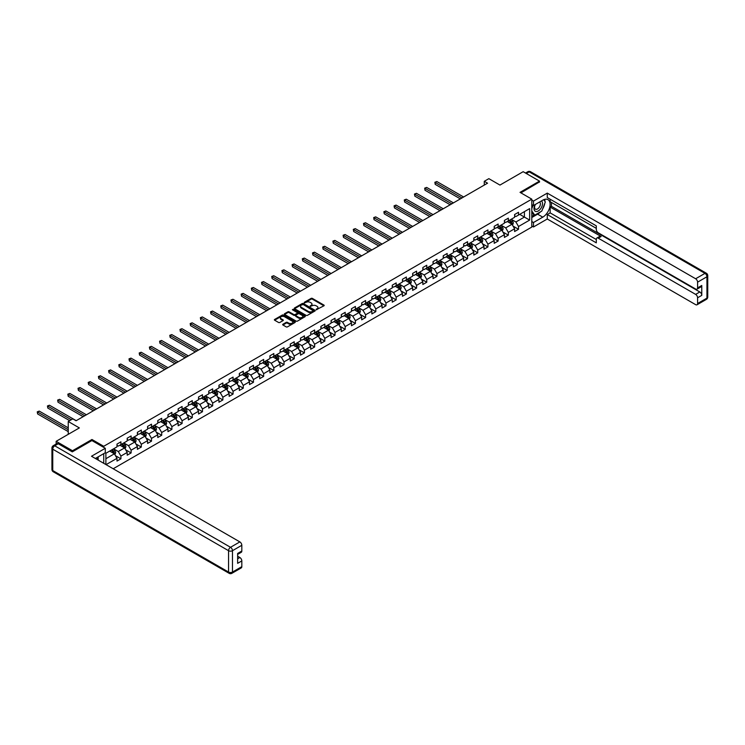 <?xml version="1.0" encoding="UTF-8"?>
<svg xmlns="http://www.w3.org/2000/svg" width="745" height="745" viewBox="0 0 745 745"><rect width="100%" height="100%" fill="white"/><g stroke="black" fill="none" stroke-linecap="round" stroke-linejoin="round"><path stroke-width="1.12" d="M316.206 309.752L323.926 305.813A0.903 0.522 0 0 0 323.926 305.078L312.379 298.41A0.903 0.522 0 0 0 311.093 298.41L304.277 302.34L304.277 302.861L306.055 302.349A2.905 1.676 0 0 1 310.162 302.349L311.121 302.908A2.905 1.676 0 0 1 311.978 304.09A2.905 1.676 0 0 1 311.121 305.282L310.246 306.307L312.025 305.795A2.905 1.676 0 0 1 316.131 305.795L317.091 306.353A2.905 1.676 0 0 1 317.938 307.536A2.905 1.676 0 0 1 317.091 308.728L316.206 309.231M282.932 324.261A0.903 0.522 0 0 0 282.932 324.997L286.173 326.869A0.903 0.522 0 0 0 287.458 326.869L295.02 322.501A0.903 0.522 0 0 0 295.02 321.756L283.482 315.098A0.903 0.522 0 0 0 282.197 315.098L274.626 319.465A0.903 0.522 0 0 0 274.626 320.201L278.537 322.464A0.903 0.522 0 0 0 279.822 322.464L283.063 320.592A0.903 0.522 0 0 0 283.063 319.856L281.116 318.73A2.431 1.397 0 0 1 280.409 317.743A2.431 1.397 0 0 1 281.908 316.448A2.431 1.397 0 0 1 284.553 316.755L292.152 321.142A2.431 1.397 0 0 1 292.869 322.129A2.431 1.397 0 0 1 291.37 323.423A2.431 1.397 0 0 1 288.725 323.125L287.458 322.389A0.903 0.522 0 0 0 286.173 322.389L282.932 324.261L282.932 324.997M539.501 182.134L539.501 181.119L523.167 171.685L499.96 185.077L488.85 178.66L484.278 181.305L487.547 183.186L76.083 420.748L72.814 418.858L68.242 421.502L68.242 434.326M91.961 440.593L91.961 439.494L72.489 450.744L56.154 441.31L79.352 427.919L68.242 421.502M91.961 439.494L103.732 446.292L531.79 199.148L531.79 227.076L113.175 468.763M539.501 181.119L520.029 192.359L531.79 199.148M306.121 315.349A0.903 0.522 0 0 0 307.406 315.349L314.977 310.982A0.903 0.522 0 0 0 314.977 310.246L303.429 303.578A0.903 0.522 0 0 0 302.144 303.578L294.573 307.946A0.903 0.522 0 0 0 294.573 308.691L306.121 315.349M292.617 309.892L304.984 316.746L297.432 321.114A0.903 0.522 0 0 1 296.147 321.114L284.599 314.446L287.84 312.593L287.84 311.838L284.599 313.701A0.903 0.522 0 0 0 284.599 314.446L284.599 313.701M287.84 312.593A0.903 0.522 0 0 1 289.125 312.593L289.125 311.838A0.903 0.522 0 0 0 287.84 311.838M289.125 311.838L293.809 314.539A0.903 0.522 0 0 0 295.085 314.539L297.236 313.3A0.903 0.522 0 0 0 297.236 312.555L292.366 309.743L293.26 309.222L305.003 316.001A0.903 0.522 0 0 1 305.003 316.746L305.003 316.001M56.154 444.029L56.154 441.31M72.489 450.744L72.489 451.759M103.732 463.306L103.732 453.649M103.732 447.382L103.732 446.292M115.456 455.67L120.913 458.818L120.913 456.061L127.19 452.438L127.19 455.195L131.111 452.932L131.111 450.176L137.387 446.553L137.387 449.31L141.308 447.047L141.308 444.29L147.575 440.668L147.575 443.424L151.505 441.161L151.505 438.405L157.772 434.782L157.772 437.538L161.693 435.276L161.693 432.519L167.97 428.897L167.97 431.653L171.89 429.39L171.89 426.634L178.167 423.011L178.167 425.767L182.087 423.505L182.087 420.748L188.364 417.126L188.364 419.882L192.285 417.619L192.285 414.863L198.552 411.24L198.552 413.997L202.472 411.724L202.472 408.977L208.749 405.354L208.749 408.111L212.67 405.839L212.67 403.092L218.946 399.469L218.946 402.216L222.867 399.953L222.867 397.206L229.143 393.584L229.143 396.331L233.064 394.068L233.064 391.321L239.331 387.698L239.331 390.445L243.261 388.182L243.261 385.426L249.528 381.803L249.528 384.56L253.449 382.297L253.449 379.54L259.726 375.918L259.726 378.674L263.646 376.411L263.646 373.655L269.923 370.032L269.923 372.789L273.843 370.526L273.843 367.769L280.12 364.147L280.12 366.903L284.041 364.64L284.041 361.884L290.308 358.261L290.308 361.018L294.228 358.755L294.228 355.998L300.505 352.376L300.505 355.132L304.426 352.869L304.426 350.113L310.702 346.49L310.702 349.247L314.623 346.984L314.623 344.227L320.899 340.605L320.899 343.361L324.82 341.098L324.82 338.342L331.087 334.719L331.087 337.476L335.008 335.213L335.008 332.456L341.285 328.834L341.285 331.59L345.205 329.327L345.205 326.571L351.482 322.948L351.482 325.705L355.402 323.442L355.402 320.685L361.679 317.063L361.679 319.819L365.599 317.547L365.599 314.8L371.876 311.177L371.876 313.924L375.797 311.661L375.797 308.914L382.064 305.292L382.064 308.039L385.985 305.776L385.985 303.029L392.261 299.406L392.261 302.153L396.182 299.89L396.182 297.134L402.458 293.521L402.458 296.268L406.379 294.005L406.379 291.248L412.656 287.626L412.656 290.382L416.576 288.119L416.576 285.363L422.843 281.74L422.843 284.497L426.764 282.234L426.764 279.477L433.041 275.855L433.041 278.611L436.961 276.348L436.961 273.592L443.238 269.969L443.238 272.726L447.158 270.463L447.158 267.706L453.435 264.084L453.435 266.84L457.356 264.577L457.356 261.821L463.632 258.198L463.632 260.955L467.553 258.692L467.553 255.935L473.82 252.313L473.82 255.069L477.741 252.806L477.741 250.05L484.017 246.427L484.017 249.184L487.938 246.921L487.938 244.164L494.214 240.542L494.214 243.298L498.135 241.035L498.135 238.279L504.412 234.656L504.412 237.413L508.332 235.15L508.332 232.393L514.599 228.771L514.599 231.527L518.52 229.264L518.52 226.508L529.639 220.092L529.639 208.619L524.405 211.636L524.405 217.074L529.639 220.092M120.913 458.818L116.993 461.081L116.993 458.324L106.051 464.647M105.883 464.554L105.883 453.267L116.993 446.86L116.993 444.104L120.913 441.841L120.913 444.588L127.19 440.975L127.19 438.218L131.111 435.955L131.111 438.703L137.387 435.08L137.387 432.333L141.308 430.07L141.308 432.817L147.575 429.195L147.575 426.447L151.505 424.184L151.505 426.932L157.772 423.309L157.772 420.562L161.693 418.29L161.693 421.046L167.97 417.424L167.97 414.667L171.89 412.404L171.89 415.161L178.167 411.538L178.167 408.781L182.087 406.519L182.087 409.275L188.364 405.653L188.364 402.896L192.285 400.633L192.285 403.39L198.552 399.767L198.552 397.01L202.472 394.748L202.472 397.504L208.749 393.882L208.749 391.125L212.67 388.862L212.67 391.619L218.946 387.996L218.946 385.24L222.867 382.977L222.867 385.733L229.143 382.111L229.143 379.354L233.064 377.091L233.064 379.848L239.331 376.225L239.331 373.469L243.261 371.206L243.261 373.962L249.528 370.339L249.528 367.583L253.449 365.32L253.449 368.077L259.726 364.454L259.726 361.697L263.646 359.435L263.646 362.191L269.923 358.569L269.923 355.812L273.843 353.549L273.843 356.306L280.12 352.683L280.12 349.926L284.041 347.664L284.041 350.411L290.308 346.788L290.308 344.041L294.228 341.778L294.228 344.525L300.505 340.903L300.505 338.156L304.426 335.893L304.426 338.64L310.702 335.017L310.702 332.27L314.623 329.998L314.623 332.754L320.899 329.132L320.899 326.385L324.82 324.112L324.82 326.869L331.087 323.246L331.087 320.49L335.008 318.227L335.008 320.983L341.285 317.361L341.285 314.604L345.205 312.341L345.205 315.098L351.482 311.475L351.482 308.719L355.402 306.456L355.402 309.212L361.679 305.59L361.679 302.833L365.599 300.57L365.599 303.327L371.876 299.704L371.876 296.948L375.797 294.685L375.797 297.441L382.064 293.819L382.064 291.062L385.985 288.799L385.985 291.556L392.261 287.933L392.261 285.177L396.182 282.914L396.182 285.67L402.458 282.048L402.458 279.291L406.379 277.028L406.379 279.785L412.656 276.162L412.656 273.406L416.576 271.143L416.576 273.899L422.843 270.277L422.843 267.52L426.764 265.257L426.764 268.014L433.041 264.391L433.041 261.635L436.961 259.372L436.961 262.128L443.238 258.506L443.238 255.749L447.158 253.486L447.158 256.233L453.435 252.611L453.435 249.864L457.356 247.601L457.356 250.348L463.632 246.725L463.632 243.978L467.553 241.715L467.553 244.462L473.82 240.84L473.82 238.093L477.741 235.82L477.741 238.577L484.017 234.954L484.017 232.207L487.938 229.935L487.938 232.691L494.214 229.069L494.214 226.312L498.135 224.049L498.135 226.806L504.412 223.183L504.412 220.427L508.332 218.164L508.332 220.92L514.599 217.298L514.599 214.541L518.52 212.278L518.52 215.035L529.639 208.619M119.871 445.193L124.573 447.913L118.297 451.535L113.594 448.816M116.993 445.352L118.297 446.106L120.913 444.588M118.297 451.535L120.913 456.061M124.573 447.913L127.19 452.438M130.068 439.308L134.77 442.027L128.494 445.65L123.791 442.93M127.19 439.457L128.494 440.211L131.111 438.703M128.494 445.65L131.111 450.176M134.77 442.027L137.387 446.553M140.256 433.422L144.968 436.142L138.691 439.764L133.988 437.045M137.387 433.571L138.691 434.326L141.308 432.817M138.691 439.764L141.308 444.29M144.968 436.142L147.575 440.668M150.453 427.537L155.165 430.256L148.888 433.879L144.185 431.159M147.575 427.686L148.888 428.44L151.505 426.932M148.888 433.879L151.505 438.405M155.165 430.256L157.772 434.782M160.65 421.651L165.353 424.371L159.085 427.993L154.373 425.274M157.772 421.8L159.085 422.555L161.693 421.046M159.085 427.993L161.693 432.519M165.353 424.371L167.97 428.897M170.847 415.766L175.55 418.485L169.273 422.108L164.571 419.388M167.97 415.915L169.273 416.669L171.89 415.161M169.273 422.108L171.89 426.634M175.55 418.485L178.167 423.011M181.044 409.88L185.747 412.6L179.471 416.222L174.768 413.503M178.167 410.029L179.471 410.784L182.087 409.275M179.471 416.222L182.087 420.748M185.747 412.6L188.364 417.126M191.232 403.995L195.944 406.714L189.668 410.337L184.965 407.617M188.364 404.144L189.668 404.898L192.285 403.39M189.668 410.337L192.285 414.863M195.944 406.714L198.552 411.24M201.429 398.109L206.132 400.829L199.865 404.442L195.153 401.732M198.552 398.258L199.865 399.013L202.472 397.504M199.865 404.442L202.472 408.977M206.132 400.829L208.749 405.354M211.627 392.224L216.329 394.934L210.053 398.556L205.35 395.846M208.749 392.373L210.053 393.127L212.67 391.619M210.053 398.556L212.67 403.092M216.329 394.934L218.946 399.469M221.824 386.338L226.527 389.048L220.25 392.671L215.547 389.961M218.946 386.487L220.25 387.242L222.867 385.733M220.25 392.671L222.867 397.206M226.527 389.048L229.143 393.584M232.012 380.453L236.724 383.163L230.447 386.785L225.744 384.075M229.143 380.602L230.447 381.356L233.064 379.848M230.447 386.785L233.064 391.321M236.724 383.163L239.331 387.698M242.209 374.567L246.921 377.277L240.644 380.9L235.942 378.19M239.331 374.716L240.644 375.471L243.261 373.962M240.644 380.9L243.261 385.426M246.921 377.277L249.528 381.803M252.406 368.673L257.109 371.392L250.842 375.014L246.129 372.295M249.528 368.831L250.842 369.585L253.449 368.077M250.842 375.014L253.449 379.54M257.109 371.392L259.726 375.918M262.603 362.787L267.306 365.506L261.029 369.129L256.327 366.41M259.726 362.945L261.029 363.7L263.646 362.191M261.029 369.129L263.646 373.655M267.306 365.506L269.923 370.032M272.8 356.902L277.503 359.621L271.227 363.243L266.524 360.524M269.923 357.06L271.227 357.814L273.843 356.306M271.227 363.243L273.843 367.769M277.503 359.621L280.12 364.147M282.988 351.016L287.7 353.735L281.424 357.358L276.721 354.639M280.12 351.165L281.424 351.929L284.041 350.411M281.424 357.358L284.041 361.884M287.7 353.735L290.308 358.261M293.185 345.131L297.888 347.85L291.621 351.472L286.909 348.753M290.308 345.28L291.621 346.034L294.228 344.525M291.621 351.472L294.228 355.998M297.888 347.85L300.505 352.376M303.383 339.245L308.085 341.964L301.809 345.587L297.106 342.868M300.505 339.394L301.809 340.148L304.426 338.64M301.809 345.587L304.426 350.113M308.085 341.964L310.702 346.49M313.58 333.36L318.283 336.079L312.006 339.701L307.303 336.982M310.702 333.509L312.006 334.263L314.623 332.754M312.006 339.701L314.623 344.227M318.283 336.079L320.899 340.605M323.768 327.474L328.48 330.193L322.203 333.816L317.5 331.097M320.899 327.623L322.203 328.377L324.82 326.869M322.203 333.816L324.82 338.342M328.48 330.193L331.087 334.719M333.965 321.589L338.668 324.308L332.4 327.93L327.688 325.211M331.087 321.738L332.4 322.492L335.008 320.983M332.4 327.93L335.008 332.456M338.668 324.308L341.285 328.834M344.162 315.703L348.865 318.422L342.598 322.045L337.885 319.326M341.285 315.852L342.598 316.606L345.205 315.098M342.598 322.045L345.205 326.571M348.865 318.422L351.482 322.948M354.359 309.818L359.062 312.537L352.785 316.159L348.083 313.44M351.482 309.967L352.785 310.721L355.402 309.212M352.785 316.159L355.402 320.685M359.062 312.537L361.679 317.063M364.556 303.932L369.259 306.651L362.983 310.265L358.28 307.555M361.679 304.081L362.983 304.835L365.599 303.327M362.983 310.265L365.599 314.8M369.259 306.651L371.876 311.177M374.744 298.047L379.456 300.756L373.18 304.379L368.477 301.669M371.876 298.196L373.18 298.95L375.797 297.441M373.18 304.379L375.797 308.914M379.456 300.756L382.064 305.292M384.942 292.161L389.644 294.871L383.377 298.494L378.665 295.784M382.064 292.31L383.377 293.064L385.985 291.556M383.377 298.494L385.985 303.029M389.644 294.871L392.261 299.406M395.139 286.276L399.841 288.986L393.565 292.608L388.862 289.898M392.261 286.425L393.565 287.179L396.182 285.67M393.565 292.608L396.182 297.134M399.841 288.986L402.458 293.521M405.336 280.39L410.039 283.1L403.762 286.723L399.059 284.003M402.458 280.539L403.762 281.293L406.379 279.785M403.762 286.723L406.379 291.248M410.039 283.1L412.656 287.626M415.524 274.495L420.236 277.214L413.959 280.837L409.256 278.118M412.656 274.654L413.959 275.408L416.576 273.899M413.959 280.837L416.576 285.363M420.236 277.214L422.843 281.74M425.721 268.61L430.424 271.329L424.156 274.952L419.444 272.232M422.843 268.768L424.156 269.522L426.764 268.014M424.156 274.952L426.764 279.477M430.424 271.329L433.041 275.855M435.918 262.724L440.621 265.444L434.354 269.066L429.642 266.347M433.041 262.883L434.354 263.637L436.961 262.128M434.354 269.066L436.961 273.592M440.621 265.444L443.238 269.969M446.115 256.839L450.818 259.558L444.542 263.181L439.839 260.461M443.238 256.988L444.542 257.751L447.158 256.233M444.542 263.181L447.158 267.706M450.818 259.558L453.435 264.084M456.312 250.953L461.015 253.672L454.739 257.295L450.036 254.576M453.435 251.102L454.739 251.857L457.356 250.348M454.739 257.295L457.356 261.821M461.015 253.672L463.632 258.198M466.5 245.068L471.213 247.787L464.936 251.41L460.233 248.69M463.632 245.217L464.936 245.971L467.553 244.462M464.936 251.41L467.553 255.935M471.213 247.787L473.82 252.313M476.698 239.182L481.4 241.901L475.133 245.524L470.421 242.805M473.82 239.331L475.133 240.086L477.741 238.577M475.133 245.524L477.741 250.05M481.4 241.901L484.017 246.427M486.895 233.297L491.598 236.016L485.321 239.639L480.618 236.919M484.017 233.446L485.321 234.2L487.938 232.691M485.321 239.639L487.938 244.164M491.598 236.016L494.214 240.542M497.092 227.411L501.795 230.131L495.518 233.753L490.815 231.034M494.214 227.56L495.518 228.315L498.135 226.806M495.518 233.753L498.135 238.279M501.795 230.131L504.412 234.656M507.28 221.526L511.992 224.245L505.715 227.868L501.012 225.148M504.412 221.675L505.715 222.429L508.332 220.92M505.715 227.868L508.332 232.393M511.992 224.245L514.599 228.771M519.703 214.355L524.405 217.074L515.913 221.982L511.2 219.263M514.599 215.789L515.913 216.544L518.52 215.035M515.913 221.982L518.52 226.508M484.278 181.305L484.278 185.077M105.883 458.706L114.376 453.798L109.673 451.079M114.376 453.798L116.993 458.324M513.063 226.108L518.52 229.264M502.875 231.993L508.332 235.15M492.678 237.879L498.135 241.035M482.481 243.764L487.938 246.921M472.283 249.649L477.741 252.806M462.096 255.544L467.553 258.692M451.898 261.43L457.356 264.577M441.701 267.315L447.158 270.463M431.504 273.201L436.961 276.348M421.316 279.086L426.764 282.234M411.119 284.972L416.576 288.119M400.922 290.857L406.379 294.005M390.725 296.743L396.182 299.89M380.527 302.628L385.985 305.776M370.339 308.514L375.797 311.661M360.142 314.399L365.599 317.547M349.945 320.285L355.402 323.442M339.748 326.17L345.205 329.327M329.56 332.056L335.008 335.213M319.363 337.941L324.82 341.098M309.166 343.827L314.623 346.984M298.969 349.722L304.426 352.869M288.771 355.607L294.228 358.755M278.583 361.493L284.041 364.64M268.386 367.378L273.843 370.526M258.189 373.264L263.646 376.411M247.992 379.149L253.449 382.297M237.804 385.035L243.261 388.182M227.607 390.92L233.064 394.068M217.41 396.806L222.867 399.953M207.212 402.691L212.67 405.839M197.015 408.577L202.472 411.724M186.827 414.462L192.285 417.619M176.63 420.348L182.087 423.505M166.433 426.233L171.89 429.39M156.236 432.119L161.693 435.276M146.048 438.004L151.505 441.161M135.851 443.899L141.308 447.047M125.654 449.784L131.111 452.932M316.467 309.846L317.091 309.482A2.905 1.676 0 0 0 317.938 308.29L317.938 307.536M311.978 304.09L311.978 304.845A2.905 1.676 0 0 1 311.121 306.037L310.497 306.4M323.907 305.822L312.379 299.164A0.903 0.522 0 0 0 311.093 299.164L304.528 302.954M314.958 310.991L303.429 304.333A0.903 0.522 0 0 0 302.144 304.333L294.592 308.691M313.375 310.87L303.234 304.5L301.408 305.04A2.905 1.676 0 0 0 300.561 306.223A2.905 1.676 0 0 0 301.408 307.406L308.337 311.41A2.905 1.676 0 0 0 312.444 311.41L313.375 310.87L313.375 311.624L313.375 311.112M300.561 306.223L300.561 306.977A2.905 1.676 0 0 0 301.408 308.16L301.408 307.406M313.375 311.624L312.444 312.164A2.905 1.676 0 0 1 308.337 312.164L301.408 308.16M289.125 312.593L293.809 315.293A0.903 0.522 0 0 0 295.085 315.293L297.236 314.055A0.903 0.522 0 0 0 297.506 313.682L297.506 312.928M298.661 317.342A2.431 1.397 0 0 0 301.306 317.649A2.431 1.397 0 0 0 302.805 316.355A2.431 1.397 0 0 0 302.097 315.358L299.416 313.813A0.903 0.522 0 0 0 298.14 313.813L295.988 315.06A0.903 0.522 0 0 0 295.988 315.796L298.661 317.342L298.661 318.096A2.431 1.397 0 0 0 301.306 318.404A2.431 1.397 0 0 0 302.805 317.109L302.805 316.355M295.718 315.424L295.718 316.178A0.903 0.522 0 0 0 295.988 316.55L295.988 315.796M298.661 318.096L295.988 316.55M292.869 322.129L292.869 322.883A2.431 1.397 0 0 1 291.37 324.177A2.431 1.397 0 0 1 288.725 323.879L287.458 323.144A0.903 0.522 0 0 0 286.173 323.144L282.942 325.006M280.409 317.743L280.409 318.497A2.431 1.397 0 0 0 281.116 319.484L281.116 318.73M283.063 319.856L283.063 320.592L281.116 319.484M295.02 321.756L295.02 322.501L283.482 315.852A0.903 0.522 0 0 0 282.197 315.852L274.635 320.21L274.626 319.465M512.504 225.139L513.286 223.174A2.449 1.415 -120 0 0 512.504 221.088L511.154 219.291M508.798 222.401L507.885 221.181M463.623 196.997L436.849 181.538L435.22 182.488L435.22 184.369L460.363 198.887M509.124 220.464L510.474 222.261A2.449 1.415 60 0 1 511.172 223.733L511.964 223.286A2.449 1.415 -120 0 0 511.256 221.805L509.915 220.008M509.301 220.362L510.791 222.364A1.248 0.717 60 0 1 511.023 222.736L511.964 223.286M435.22 184.369L434.856 182.274L461.993 197.947M434.856 182.274L436.849 181.538M535.106 204.596A6.007 3.464 120 0 0 536.139 211.533A6.007 3.464 120 0 0 541.559 207.231A6.007 3.464 120 0 0 541.419 200.954M535.441 204.4A4.116 2.375 120 0 0 535.432 209.168A4.116 2.375 120 0 0 536.037 209.354A4.116 2.375 120 0 0 539.799 206.318A4.116 2.375 120 0 0 539.548 202.044A4.116 2.375 120 0 0 539.529 202.035M543.71 199.697L545.321 201.979L541.792 211.077L534.733 215.147L531.79 213.172M534.733 215.147L531.79 210.965M531.79 208.619L533.085 205.294M96.924 457.579L98.433 460.252M531.79 204.549L533.495 205.527L533.495 201.076L547.277 193.113L695.634 278.76L704.975 273.368L529.173 171.871L526.333 173.511M533.495 205.527L542.77 200.172A10.402 6.007 120 0 1 547.966 199.651A10.402 6.007 120 0 1 549.559 207.985A10.402 6.007 120 0 1 542.77 217.149L533.495 222.504L533.495 226.955L547.277 218.993L547.277 214.541L596.298 242.842L596.298 239.294A2.775 1.602 -120 0 1 596.866 238.028A2.775 1.602 -120 0 1 598.254 238.167L695.634 294.387L699.816 291.965A2.775 1.602 60 0 1 701.771 295.365L701.771 285.484A2.775 1.602 60 0 1 701.203 286.751L697.022 289.162A2.775 1.602 -120 0 0 697.59 287.896L697.59 282.159A2.775 1.602 -120 0 0 695.634 278.76M551.458 202.472L551.458 206.318L550.155 207.073L550.155 212.884L547.277 214.541M550.155 199.222L550.155 201.718L596.298 228.352M697.022 289.162A2.775 1.602 -120 0 1 695.634 289.023L598.254 232.803A2.775 1.602 -120 0 1 596.298 229.413L596.298 225.865L547.277 197.565L547.277 193.113M531.79 200.098L533.495 201.076M531.79 225.977L533.495 226.955M531.79 221.526L533.495 222.504M547.277 218.993L695.634 304.649A2.775 1.602 -120 0 0 697.022 304.789A2.775 1.602 -120 0 0 697.59 303.513L697.59 297.776A2.775 1.602 -120 0 0 695.634 294.387M539.501 181.91L520.913 192.871M550.155 207.073L601.131 236.5L598.254 238.167M551.458 206.318L699.816 291.965M550.155 212.884L596.298 239.527M596.866 238.028L599.744 236.37A2.775 1.602 60 0 1 601.131 236.5M531.79 217.521L537.611 214.169A10.402 6.007 120 0 0 540.488 211.822M542.556 209.103A10.402 6.007 120 0 0 544.791 203.338M544.958 201.476A10.402 6.007 120 0 0 544.697 199.353M531.79 216.32L534.277 214.886M531.79 214.057L532.312 213.75M58.24 443.759L54.711 445.799A2.775 1.602 -120 0 0 53.323 445.659L56.853 443.629A2.775 1.602 60 0 1 58.24 443.759L72.293 451.87L91.896 440.556L105.296 448.294L105.296 452.746L96.012 458.101A10.402 6.007 120 0 0 95.388 458.492M105.296 448.294L91.505 456.247L239.862 541.904A2.775 1.602 60 0 1 241.818 545.293L241.818 551.03A2.775 1.602 60 0 1 241.24 552.306L237.636 554.382M98.172 459.358L98.172 456.853M237.636 558.806L239.862 557.521A2.775 1.602 60 0 1 241.818 560.92L241.818 566.656A2.775 1.602 60 0 1 241.24 567.923L231.9 573.315A2.775 1.602 -120 0 0 232.477 572.048L241.818 566.656M241.818 551.03L237.636 553.451L237.636 563.332L241.818 560.92M239.862 557.521L237.636 556.236M502.307 231.025L503.089 229.06A2.449 1.415 -120 0 0 502.307 226.974L500.957 225.176M498.61 228.287L497.688 227.067M453.435 202.882L426.662 187.423L425.022 188.373L425.022 190.254L450.166 204.773M498.936 226.35L500.277 228.147A2.449 1.415 60 0 1 500.985 229.618L501.767 229.171A2.449 1.415 -120 0 0 501.068 227.691L499.718 225.893M499.103 226.247L500.603 228.249A1.248 0.717 60 0 1 500.826 228.622L501.767 229.171M425.022 190.254L424.669 188.159L451.796 203.832M424.669 188.159L426.662 187.423M492.119 236.91L492.892 234.945A2.449 1.415 -120 0 0 492.11 232.868L490.759 231.062M488.413 234.172L487.491 232.952M443.238 208.768L416.464 193.309L414.825 194.259L414.825 196.14L439.969 210.658M488.739 232.235L490.089 234.032A2.449 1.415 60 0 1 490.787 235.504L491.57 235.057A2.449 1.415 -120 0 0 490.871 233.585L489.521 231.779M488.906 232.133L490.406 234.135A1.248 0.717 60 0 1 490.629 234.507L491.57 235.057M414.825 196.14L414.471 194.045L441.608 209.718M414.471 194.045L416.464 193.309M481.922 242.796L482.695 240.84A2.449 1.415 -120 0 0 481.913 238.754L480.572 236.947M478.216 240.058L477.303 238.838M433.041 214.653L406.267 199.204L404.637 200.144L404.637 202.025L429.772 216.544M478.541 238.121L479.892 239.918A2.449 1.415 60 0 1 480.59 241.389L481.372 240.942A2.449 1.415 -120 0 0 480.674 239.471L479.324 237.664M478.709 238.018L480.208 240.02A1.248 0.717 60 0 1 480.432 240.393L481.372 240.942M404.637 202.025L404.274 199.939L431.411 215.603M404.274 199.939L406.267 199.204M471.725 248.681L472.507 246.725A2.449 1.415 -120 0 0 471.725 244.639L470.374 242.833M468.018 245.943L467.106 244.723M422.843 220.548L396.07 205.089L394.44 206.03L394.44 207.911L419.575 222.429M468.344 244.006L469.695 245.803A2.449 1.415 60 0 1 470.393 247.275L471.185 246.828A2.449 1.415 -120 0 0 470.477 245.356L469.127 243.55M468.521 243.904L470.011 245.906A1.248 0.717 60 0 1 470.244 246.288L471.185 246.828M394.44 207.911L394.077 205.825L421.214 221.489M394.077 205.825L396.07 205.089M461.528 254.567L462.31 252.611A2.449 1.415 -120 0 0 461.528 250.525L460.177 248.718M457.821 251.829L456.909 250.609M412.656 226.433L385.873 210.975L384.243 211.915L384.243 213.806L409.387 228.315M458.147 249.892L459.497 251.689A2.449 1.415 60 0 1 460.205 253.17L460.987 252.713A2.449 1.415 -120 0 0 460.28 251.242L458.939 249.435M458.324 249.789L459.814 251.791A1.248 0.717 60 0 1 460.047 252.173L460.987 252.713M384.243 213.806L383.88 211.71L411.017 227.374M383.88 211.71L385.873 210.975M451.33 260.452L452.113 258.496A2.449 1.415 -120 0 0 451.33 256.41L449.98 254.604M447.633 257.714L446.711 256.494M402.458 232.319L375.685 216.86L374.046 217.801L374.046 219.691L399.19 234.2M447.959 255.777L449.3 257.574A2.449 1.415 60 0 1 450.008 259.055L450.79 258.599A2.449 1.415 -120 0 0 450.092 257.127L448.741 255.321M448.127 255.675L449.626 257.677A1.248 0.717 60 0 1 449.85 258.059L450.79 258.599M374.046 219.691L373.692 217.596L400.819 233.26M373.692 217.596L375.685 216.86M441.142 266.338L441.915 264.382A2.449 1.415 -120 0 0 441.133 262.296L439.783 260.489M437.436 263.6L436.523 262.38M392.261 238.204L365.488 222.746L363.849 223.686L363.849 225.577L388.992 240.086M437.762 261.663L439.112 263.46A2.449 1.415 60 0 1 439.811 264.941L440.593 264.484A2.449 1.415 -120 0 0 439.895 263.013L438.544 261.206M437.93 261.57L439.429 263.562A1.248 0.717 60 0 1 439.652 263.944L440.593 264.484M363.849 225.577L363.495 223.481L390.631 239.145M363.495 223.481L365.488 222.746M430.945 272.223L431.718 270.267A2.449 1.415 -120 0 0 430.936 268.181L429.595 266.384M427.239 269.485L426.326 268.265M382.064 244.09L355.291 228.631L353.661 229.572L353.661 231.462L378.795 245.971M427.565 267.548L428.915 269.355A2.449 1.415 60 0 1 429.614 270.826L430.396 270.37A2.449 1.415 -120 0 0 429.697 268.898L428.347 267.101M427.732 267.455L429.232 269.448A1.248 0.717 60 0 1 429.455 269.83L430.396 270.37M353.661 231.462L353.298 229.367L380.434 245.031M353.298 229.367L355.291 228.631M420.748 278.108L421.53 276.153A2.449 1.415 -120 0 0 420.748 274.067L419.398 272.27M417.042 275.38L416.129 274.151M371.876 249.975L345.093 234.517L343.464 235.457L343.464 237.348L368.607 251.857M417.368 273.434L418.718 275.24A2.449 1.415 60 0 1 419.416 276.712L420.208 276.255A2.449 1.415 -120 0 0 419.5 274.784L418.159 272.987M417.545 273.34L419.035 275.333A1.248 0.717 60 0 1 419.267 275.715L420.208 276.255M343.464 237.348L343.1 235.252L370.237 250.916M343.1 235.252L345.093 234.517M410.551 283.994L411.333 282.038A2.449 1.415 -120 0 0 410.551 279.952L409.201 278.155M406.854 281.265L405.932 280.036M361.679 255.861L334.905 240.402L333.266 241.343L333.266 243.233L358.41 257.751M407.18 279.319L408.521 281.126A2.449 1.415 60 0 1 409.228 282.597L410.011 282.141A2.449 1.415 -120 0 0 409.312 280.669L407.962 278.872M407.347 279.226L408.847 281.219A1.248 0.717 60 0 1 409.07 281.601L410.011 282.141M333.266 243.233L332.913 241.138L360.04 256.801M332.913 241.138L334.905 240.402M400.363 289.88L401.136 287.924A2.449 1.415 -120 0 0 400.354 285.838L399.003 284.041M396.657 287.151L395.735 285.922M351.482 261.746L324.708 246.288L323.069 247.228L323.069 249.119L348.213 263.637M396.983 285.205L398.333 287.011A2.449 1.415 60 0 1 399.031 288.483L399.814 288.026A2.449 1.415 -120 0 0 399.115 286.555L397.765 284.758M397.15 285.112L398.649 287.104A1.248 0.717 60 0 1 398.873 287.486L399.814 288.026M323.069 249.119L322.715 247.023L349.852 262.687M322.715 247.023L324.708 246.288M390.166 295.765L390.939 293.809A2.449 1.415 -120 0 0 390.156 291.723L388.815 289.926M386.459 293.036L385.547 291.807M341.285 267.632L314.511 252.173L312.881 253.114L312.881 255.004L338.016 269.522M386.785 291.09L388.136 292.897A2.449 1.415 60 0 1 388.834 294.368L389.616 293.912A2.449 1.415 -120 0 0 388.918 292.44L387.568 290.643M386.953 290.997L388.452 292.99A1.248 0.717 60 0 1 388.676 293.372L389.616 293.912M312.881 255.004L312.518 252.909L339.655 268.572M312.518 252.909L314.511 252.173M379.969 301.651L380.751 299.695A2.449 1.415 -120 0 0 379.969 297.609L378.618 295.812M376.262 298.922L375.35 297.693M331.087 273.517L304.314 258.059L302.684 258.999L302.684 260.89L327.828 275.408M376.588 296.976L377.938 298.782A2.449 1.415 60 0 1 378.637 300.254L379.428 299.797A2.449 1.415 -120 0 0 378.721 298.326L377.37 296.529M376.765 296.882L378.255 298.875A1.248 0.717 60 0 1 378.488 299.257L379.428 299.797M302.684 260.89L302.321 258.794L329.458 274.458M302.321 258.794L304.314 258.059M369.771 307.545L370.554 305.58A2.449 1.415 -120 0 0 369.771 303.494L368.421 301.697M366.065 304.807L365.152 303.588M320.899 279.403L294.117 263.944L292.487 264.894L292.487 266.775L317.631 281.293M366.391 302.87L367.741 304.668A2.449 1.415 60 0 1 368.449 306.139L369.231 305.683A2.449 1.415 -120 0 0 368.524 304.211L367.183 302.414M366.568 302.768L368.058 304.761A1.248 0.717 60 0 1 368.291 305.143L369.231 305.683M292.487 266.775L292.124 264.68L319.26 280.344M292.124 264.68L294.117 263.944M359.574 313.431L360.356 311.466A2.449 1.415 -120 0 0 359.574 309.38L358.224 307.583M355.877 310.693L354.955 309.473M310.702 285.288L283.929 269.83L282.29 270.78L282.29 272.661L307.434 287.179M356.203 308.756L357.544 310.553A2.449 1.415 60 0 1 358.252 312.025L359.034 311.578A2.449 1.415 -120 0 0 358.336 310.097L356.985 308.3M356.371 308.654L357.87 310.656A1.248 0.717 60 0 1 358.094 311.028L359.034 311.578M282.29 272.661L281.936 270.565L309.063 286.238M281.936 270.565L283.929 269.83M349.386 319.316L350.159 317.351A2.449 1.415 -120 0 0 349.377 315.265L348.027 313.468M345.68 316.578L344.767 315.358M300.505 291.174L273.732 275.715L272.093 276.665L272.093 278.546L297.236 293.064M346.006 314.641L347.356 316.439A2.449 1.415 60 0 1 348.055 317.91L348.837 317.463A2.449 1.415 -120 0 0 348.138 315.982L346.788 314.185M346.174 314.539L347.673 316.541A1.248 0.717 60 0 1 347.896 316.914L348.837 317.463M272.093 278.546L271.739 276.451L298.875 292.124M271.739 276.451L273.732 275.715M339.189 325.202L339.962 323.237A2.449 1.415 -120 0 0 339.18 321.151L337.839 319.354M335.483 322.464L334.57 321.244M290.308 297.059L263.534 281.601L261.905 282.551L261.905 284.432L287.039 298.95M335.809 320.527L337.159 322.324A2.449 1.415 60 0 1 337.858 323.796L338.64 323.349A2.449 1.415 -120 0 0 337.941 321.868L336.591 320.071M335.976 320.424L337.476 322.427A1.248 0.717 60 0 1 337.699 322.799L338.64 323.349M261.905 284.432L261.542 282.336L288.678 298.009M261.542 282.336L263.534 281.601M328.992 331.087L329.774 329.122A2.449 1.415 -120 0 0 328.992 327.046L327.642 325.239M325.286 328.349L324.373 327.13M280.12 302.945L253.337 287.486L251.708 288.436L251.708 290.317L276.851 304.835M325.612 326.412L326.962 328.21A2.449 1.415 60 0 1 327.66 329.681L328.452 329.234A2.449 1.415 -120 0 0 327.744 327.763L326.403 325.956M325.788 326.31L327.279 328.312A1.248 0.717 60 0 1 327.511 328.685L328.452 329.234M251.708 290.317L251.344 288.222L278.481 303.895M251.344 288.222L253.337 287.486M318.795 336.973L319.577 335.017A2.449 1.415 -120 0 0 318.795 332.931L317.445 331.125M315.098 334.235L314.176 333.015M269.923 308.83L243.149 293.381L241.51 294.322L241.51 296.203L266.654 310.721M315.424 332.298L316.765 334.095A2.449 1.415 60 0 1 317.472 335.567L318.255 335.12A2.449 1.415 -120 0 0 317.556 333.648L316.206 331.842M315.591 332.196L317.091 334.198A1.248 0.717 60 0 1 317.314 334.57L318.255 335.12M241.51 296.203L241.156 294.117L268.284 309.78M241.156 294.117L243.149 293.381M308.607 342.858L309.38 340.903A2.449 1.415 -120 0 0 308.598 338.817L307.247 337.01M304.901 340.12L303.979 338.901M259.726 314.725L232.952 299.267L231.313 300.207L231.313 302.088L256.457 316.606M305.226 338.183L306.577 339.981A2.449 1.415 60 0 1 307.275 341.452L308.058 341.005A2.449 1.415 -120 0 0 307.359 339.534L306.009 337.727M305.394 338.081L306.893 340.083A1.248 0.717 60 0 1 307.117 340.465L308.058 341.005M231.313 302.088L230.959 300.002L258.096 315.666M230.959 300.002L232.952 299.267M298.41 348.744L299.183 346.788A2.449 1.415 -120 0 0 298.4 344.702L297.059 342.896M294.703 346.006L293.791 344.786M249.528 320.611L222.755 305.152L221.125 306.093L221.125 307.983L246.26 322.492M295.029 344.069L296.38 345.866A2.449 1.415 60 0 1 297.078 347.347L297.86 346.891A2.449 1.415 -120 0 0 297.162 345.419L295.812 343.613M295.197 343.966L296.696 345.969A1.248 0.717 60 0 1 296.92 346.351L297.86 346.891M221.125 307.983L220.762 305.888L247.899 321.551M220.762 305.888L222.755 305.152M288.213 354.629L288.995 352.674A2.449 1.415 -120 0 0 288.213 350.588L286.862 348.781M284.506 351.891L283.594 350.672M239.331 326.496L212.558 311.038L210.928 311.978L210.928 313.869L236.072 328.377M284.832 349.954L286.182 351.752A2.449 1.415 60 0 1 286.881 353.232L287.672 352.776A2.449 1.415 -120 0 0 286.965 351.305L285.614 349.498M285.009 349.852L286.499 351.854A1.248 0.717 60 0 1 286.732 352.236L287.672 352.776M210.928 313.869L210.565 311.773L237.702 327.437M210.565 311.773L212.558 311.038M278.015 360.515L278.798 358.559A2.449 1.415 -120 0 0 278.015 356.473L276.665 354.676M274.309 357.777L273.396 356.557M229.143 332.382L202.361 316.923L200.731 317.864L200.731 319.754L225.875 334.263M274.635 355.84L275.985 357.637A2.449 1.415 60 0 1 276.693 359.118L277.475 358.662A2.449 1.415 -120 0 0 276.767 357.19L275.426 355.384M274.812 355.747L276.302 357.74A1.248 0.717 60 0 1 276.535 358.122L277.475 358.662M200.731 319.754L200.368 317.659L227.504 333.322M200.368 317.659L202.361 316.923M267.828 366.4L268.6 364.445A2.449 1.415 -120 0 0 267.818 362.359L266.468 360.561M264.121 363.662L263.199 362.442M218.946 338.267L192.173 322.808L190.534 323.749L190.534 325.639L215.678 340.148M264.447 361.725L265.788 363.532A2.449 1.415 60 0 1 266.496 365.003L267.278 364.547A2.449 1.415 -120 0 0 266.58 363.076L265.229 361.278M264.615 361.632L266.114 363.625A1.248 0.717 60 0 1 266.338 364.007L267.278 364.547M190.534 325.639L190.18 323.544L217.307 339.208M190.18 323.544L192.173 322.808M257.63 372.286L258.403 370.33A2.449 1.415 -120 0 0 257.621 368.244L256.271 366.447M253.924 369.557L253.011 368.328M208.749 344.153L181.976 328.694L180.337 329.635L180.337 331.525L205.48 346.034M254.25 367.611L255.6 369.418A2.449 1.415 60 0 1 256.299 370.889L257.081 370.433A2.449 1.415 -120 0 0 256.382 368.961L255.032 367.164M254.417 367.518L255.917 369.511A1.248 0.717 60 0 1 256.14 369.892L257.081 370.433M180.337 331.525L179.983 329.43L207.119 345.093M179.983 329.43L181.976 328.694M247.433 378.171L248.206 376.216A2.449 1.415 -120 0 0 247.424 374.13L246.083 372.332M243.727 375.443L242.814 374.214M198.552 350.038L171.778 334.579L170.149 335.52L170.149 337.411L195.283 351.929M244.053 373.496L245.403 375.303A2.449 1.415 60 0 1 246.101 376.774L246.884 376.318A2.449 1.415 -120 0 0 246.185 374.847L244.835 373.049M244.22 373.403L245.72 375.396A1.248 0.717 60 0 1 245.943 375.778L246.884 376.318M170.149 337.411L169.785 335.315L196.922 350.979M169.785 335.315L171.778 334.579M237.236 384.057L238.018 382.101A2.449 1.415 -120 0 0 237.236 380.015L235.886 378.218M233.53 381.328L232.617 380.099M188.364 355.924L161.581 340.465L159.951 341.406L159.951 343.296L185.095 357.814M233.856 379.382L235.206 381.189A2.449 1.415 60 0 1 235.904 382.66L236.696 382.204A2.449 1.415 -120 0 0 235.988 380.732L234.647 378.935M234.032 379.289L235.522 381.282A1.248 0.717 60 0 1 235.755 381.663L236.696 382.204M159.951 343.296L159.588 341.201L186.725 356.864M159.588 341.201L161.581 340.465M227.039 389.942L227.821 387.987A2.449 1.415 -120 0 0 227.039 385.901L225.688 384.103M223.342 387.214L222.42 385.985M178.167 361.809L151.393 346.351L149.754 347.291L149.754 349.181L174.898 363.7M223.668 385.267L225.009 387.074A2.449 1.415 60 0 1 225.716 388.545L226.499 388.089A2.449 1.415 -120 0 0 225.8 386.618L224.45 384.82M223.835 385.174L225.335 387.167A1.248 0.717 60 0 1 225.558 387.549L226.499 388.089M149.754 349.181L149.4 347.086L176.528 362.75M149.4 347.086L151.393 346.351M216.851 395.828L217.624 393.872A2.449 1.415 -120 0 0 216.842 391.786L215.491 389.989M213.144 393.099L212.223 391.87M167.97 367.695L141.196 352.236L139.557 353.177L139.557 355.067L164.701 369.585M213.47 391.153L214.821 392.96A2.449 1.415 60 0 1 215.519 394.431L216.301 393.975A2.449 1.415 -120 0 0 215.603 392.503L214.253 390.706M213.638 391.06L215.137 393.053A1.248 0.717 60 0 1 215.361 393.435L216.301 393.975M139.557 355.067L139.203 352.972L166.34 368.635M139.203 352.972L141.196 352.236M206.654 401.723L207.427 399.758A2.449 1.415 -120 0 0 206.644 397.672L205.303 395.874M202.947 398.985L202.035 397.765M157.772 373.58L130.999 358.122L129.369 359.071L129.369 360.953L154.504 375.471M203.273 397.048L204.624 398.845A2.449 1.415 60 0 1 205.322 400.316L206.104 399.86A2.449 1.415 -120 0 0 205.406 398.389L204.055 396.591M203.441 396.945L204.94 398.938A1.248 0.717 60 0 1 205.164 399.32L206.104 399.86M129.369 360.953L129.006 358.857L156.143 374.521M129.006 358.857L130.999 358.122M196.457 407.608L197.239 405.643A2.449 1.415 -120 0 0 196.457 403.557L195.106 401.76M192.75 404.87L191.838 403.65M147.575 379.466L120.802 364.007L119.172 364.957L119.172 366.838L144.316 381.356M193.076 402.933L194.426 404.731A2.449 1.415 60 0 1 195.125 406.202L195.916 405.755A2.449 1.415 -120 0 0 195.209 404.274L193.858 402.477M193.253 402.831L194.743 404.833A1.248 0.717 60 0 1 194.976 405.206L195.916 405.755M119.172 366.838L118.809 364.743L145.946 380.416M118.809 364.743L120.802 364.007M186.259 413.494L187.042 411.529A2.449 1.415 -120 0 0 186.259 409.443L184.909 407.645M182.553 410.756L181.64 409.536M137.387 385.351L110.605 369.892L108.975 370.842L108.975 372.724L134.119 387.242M182.879 408.819L184.229 410.616A2.449 1.415 60 0 1 184.937 412.087L185.719 411.64A2.449 1.415 -120 0 0 185.011 410.16L183.67 408.362M183.056 408.716L184.546 410.719A1.248 0.717 60 0 1 184.779 411.091L185.719 411.64M108.975 372.724L108.612 370.628L135.748 386.301M108.612 370.628L110.605 369.892M176.071 419.379L176.844 417.414A2.449 1.415 -120 0 0 176.062 415.328L174.712 413.531M172.365 416.641L171.443 415.421M127.19 391.237L100.417 375.778L98.778 376.728L98.778 378.609L123.921 393.127M172.691 414.704L174.041 416.502A2.449 1.415 60 0 1 174.74 417.973L175.522 417.526A2.449 1.415 -120 0 0 174.824 416.045L173.473 414.248M172.859 414.602L174.358 416.604A1.248 0.717 60 0 1 174.581 416.976L175.522 417.526M98.778 378.609L98.424 376.514L125.551 392.187M98.424 376.514L100.417 375.778M165.874 425.265L166.647 423.309A2.449 1.415 -120 0 0 165.865 421.223L164.515 419.416M162.168 422.527L161.255 421.307M116.993 397.122L90.219 381.663L88.581 382.613L88.581 384.495L113.724 399.013M162.494 420.59L163.844 422.387A2.449 1.415 60 0 1 164.543 423.858L165.325 423.411A2.449 1.415 -120 0 0 164.626 421.94L163.276 420.133M162.661 420.487L164.161 422.49A1.248 0.717 60 0 1 164.384 422.862L165.325 423.411M88.581 384.495L88.227 382.409L115.363 398.072M88.227 382.409L90.219 381.663M155.677 431.15L156.45 429.195A2.449 1.415 -120 0 0 155.677 427.108L154.327 425.302M151.971 428.412L151.058 427.192M106.796 403.017L80.022 387.558L78.393 388.499L78.393 390.38L103.527 404.898M152.297 426.475L153.647 428.273A2.449 1.415 60 0 1 154.345 429.744L155.128 429.297A2.449 1.415 -120 0 0 154.429 427.826L153.079 426.019M152.464 426.373L153.964 428.375A1.248 0.717 60 0 1 154.187 428.748L155.128 429.297M78.393 390.38L78.029 388.294L105.166 403.958M78.029 388.294L80.022 387.558M145.48 437.036L146.262 435.08A2.449 1.415 -120 0 0 145.48 432.994L144.13 431.187M141.774 434.298L140.861 433.078M96.608 408.903L69.825 393.444L68.195 394.384L68.195 396.265L93.339 410.784M142.099 432.361L143.45 434.158A2.449 1.415 60 0 1 144.148 435.629L144.94 435.182A2.449 1.415 -120 0 0 144.232 433.711L142.891 431.904M142.276 432.258L143.766 434.26A1.248 0.717 60 0 1 143.999 434.642L144.94 435.182M68.195 396.265L67.832 394.179L94.969 409.843M67.832 394.179L69.825 393.444M135.283 442.921L136.065 440.966A2.449 1.415 -120 0 0 135.283 438.88L133.932 437.073M131.586 440.183L130.664 438.963M86.411 414.788L59.637 399.329L57.998 400.27L57.998 402.16L83.142 416.669M131.912 438.246L133.253 440.044A2.449 1.415 60 0 1 133.96 441.524L134.743 441.068A2.449 1.415 -120 0 0 134.044 439.597L132.694 437.79M132.079 438.144L133.578 440.146A1.248 0.717 60 0 1 133.802 440.528L134.743 441.068M57.998 402.16L57.644 400.065L84.772 415.729M57.644 400.065L59.637 399.329M125.095 448.807L125.868 446.851A2.449 1.415 -120 0 0 125.085 444.765L123.735 442.958M121.388 446.069L120.467 444.849M76.214 420.674L49.44 405.215L47.801 406.155L47.801 408.046L69.676 420.674M121.714 444.132L123.065 445.929A2.449 1.415 60 0 1 123.763 447.41L124.545 446.953A2.449 1.415 -120 0 0 123.847 445.482L122.497 443.675M121.882 444.029L123.381 446.031A1.248 0.717 60 0 1 123.605 446.413L124.545 446.953M47.801 408.046L47.447 405.951L71.315 419.724M47.447 405.951L49.44 405.215M114.898 454.692L115.671 452.737A2.449 1.415 -120 0 0 114.888 450.651L113.547 448.853M111.191 451.954L110.279 450.734M68.242 427.844L39.243 411.1L37.613 412.041L37.613 413.931L68.242 431.616M111.517 450.017L112.868 451.815A2.449 1.415 60 0 1 113.566 453.295L114.348 452.839A2.449 1.415 -120 0 0 113.65 451.368L112.299 449.57M111.685 449.924L113.184 451.917A1.248 0.717 60 0 1 113.408 452.299L114.348 452.839M37.613 413.931L37.25 411.836L68.242 429.725M37.25 411.836L39.243 411.1M317.091 309.482L317.091 308.728M310.246 306.307L310.246 305.785M311.121 306.037L311.121 305.282M304.277 302.861L304.277 302.34M311.093 299.164L311.093 298.41M312.379 299.164L312.379 298.41M323.926 305.813L323.926 305.078M294.573 308.691L294.573 307.946M302.144 304.333L302.144 303.578M303.429 304.333L303.429 303.578M314.977 310.982L314.977 310.246M308.337 312.164L308.337 311.41M312.444 312.164L312.444 311.41M293.809 315.293L293.809 314.539M295.085 315.293L295.085 314.539M297.236 314.055L297.236 313.3M293.26 309.976L293.26 309.222M286.173 323.144L286.173 322.389M287.458 323.144L287.458 322.389M288.725 323.879L288.725 323.125M282.197 315.852L282.197 315.098M283.482 315.852L283.482 315.098M511.75 224.105L513.268 223.221M511.256 221.805L512.504 221.088M509.515 222.811L510.474 222.261M697.59 287.896L701.771 285.484M701.771 295.365L697.59 297.776M697.59 303.513L706.94 298.121L706.94 276.767L697.59 282.159M537.611 214.169L542.77 217.149M706.94 298.121A2.775 1.602 60 0 1 706.362 299.388A2.775 2.775 0 0 0 707.75 296.985A2.775 1.602 180 0 1 706.94 298.121M706.94 276.767A2.775 1.602 0 0 0 707.75 275.631A2.775 2.775 0 0 0 706.362 273.229A2.775 1.602 -60 0 0 704.975 273.368A2.775 1.602 60 0 1 706.94 276.767M525.523 173.045L527.795 171.732A2.775 1.602 60 0 1 529.173 171.871A2.775 1.602 -60 0 1 530.561 171.732L706.362 273.229M53.323 445.659A2.775 2.775 0 0 0 51.936 448.062A2.775 1.602 180 0 0 52.755 449.198A2.775 1.602 -60 0 1 54.711 445.799L230.512 547.296A2.775 1.602 -60 0 0 228.557 550.695L52.755 449.198L52.755 470.551L228.557 572.048L228.557 550.695A2.775 1.602 -0 0 0 232.477 550.695L232.477 572.048A2.775 1.602 180 0 1 228.557 572.048A2.775 1.602 -60 0 0 229.125 573.315A2.775 2.775 0 0 0 231.9 573.315M241.818 545.293L232.477 550.695A2.775 1.602 -120 0 0 230.512 547.296L239.862 541.904M53.323 471.818A2.775 1.602 -60 0 1 52.755 470.551A2.775 1.602 -0 0 1 51.936 469.425A2.775 2.775 0 0 0 53.323 471.818L229.125 573.315M501.553 229.991L503.071 229.106M501.068 227.691L502.307 226.974M499.327 228.696L500.277 228.147M491.355 235.876L492.873 235.001M490.871 233.585L492.11 232.868M489.13 234.591L490.089 234.032M481.158 241.762L482.686 240.886M480.674 239.471L481.913 238.754M478.933 240.477L479.892 239.918M470.97 247.647L472.488 246.772M470.477 245.356L471.725 244.639M468.735 246.362L469.695 245.803M460.773 253.533L462.291 252.657M460.28 251.242L461.528 250.525M458.538 252.248L459.497 251.689M450.576 259.418L452.094 258.543M450.092 257.127L451.33 256.41M448.35 258.133L449.3 257.574M440.379 265.304L441.897 264.428M439.895 263.013L441.133 262.296M438.153 264.019L439.112 263.46M430.191 271.189L431.709 270.314M429.697 268.898L430.936 268.181M427.956 269.904L428.915 269.355M419.994 277.075L421.512 276.199M419.5 274.784L420.748 274.067M417.759 275.79L418.718 275.24M409.797 282.96L411.315 282.085M409.312 280.669L410.551 279.952M407.571 281.675L408.521 281.126M399.599 288.846L401.117 287.97M399.115 286.555L400.354 285.838M397.374 287.561L398.333 287.011M389.402 294.731L390.929 293.856M388.918 292.44L390.156 291.723M387.176 293.446L388.136 292.897M379.214 300.617L380.732 299.741M378.721 298.326L379.969 297.609M376.979 299.332L377.938 298.782M369.017 306.512L370.535 305.627M368.524 304.211L369.771 303.494M366.782 305.217L367.741 304.668M358.82 312.397L360.338 311.512M358.336 310.097L359.574 309.38M356.594 311.103L357.544 310.553M348.623 318.283L350.141 317.398M348.138 315.982L349.377 315.265M346.397 316.988L347.356 316.439M338.435 324.168L339.953 323.293M337.941 321.868L339.18 321.151M336.2 322.874L337.159 322.324M328.238 330.054L329.756 329.178M327.744 327.763L328.992 327.046M326.003 328.769L326.962 328.21M318.041 335.939L319.558 335.064M317.556 333.648L318.795 332.931M315.815 334.654L316.765 334.095M307.843 341.825L309.361 340.949M307.359 339.534L308.598 338.817M305.618 340.54L306.577 339.981M297.646 347.71L299.173 346.835M297.162 345.419L298.4 344.702M295.42 346.425L296.38 345.866M287.458 353.596L288.976 352.72M286.965 351.305L288.213 350.588M285.223 352.31L286.182 351.752M277.261 359.481L278.779 358.606M276.767 357.19L278.015 356.473M275.026 358.196L275.985 357.637M267.064 365.367L268.582 364.491M266.58 363.076L267.818 362.359M264.838 364.082L265.788 363.532M256.867 371.252L258.385 370.377M256.382 368.961L257.621 368.244M254.641 369.967L255.6 369.418M246.679 377.138L248.197 376.262M246.185 374.847L247.424 374.13M244.444 375.853L245.403 375.303M236.482 383.023L238 382.148M235.988 380.732L237.236 380.015M234.247 381.738L235.206 381.189M226.284 388.909L227.802 388.033M225.8 386.618L227.039 385.901M224.059 387.624L225.009 387.074M216.087 394.794L217.605 393.919M215.603 392.503L216.842 391.786M213.862 393.509L214.821 392.96M205.89 400.689L207.417 399.804M205.406 398.389L206.644 397.672M203.664 399.394L204.624 398.845M195.702 406.574L197.22 405.69M195.209 404.274L196.457 403.557M193.467 405.28L194.426 404.731M185.505 412.46L187.023 411.575M185.011 410.16L186.259 409.443M183.27 411.166L184.229 410.616M175.308 418.345L176.826 417.47M174.824 416.045L176.062 415.328M173.082 417.051L174.041 416.502M165.111 424.231L166.629 423.356M164.626 421.94L165.865 421.223M162.885 422.946L163.844 422.387M154.923 430.116L156.441 429.241M154.429 427.826L155.677 427.108M152.688 428.831L153.647 428.273M144.726 436.002L146.243 435.127M144.232 433.711L145.48 432.994M142.491 434.717L143.45 434.158M134.528 441.887L136.046 441.012M134.044 439.597L135.283 438.88M132.303 440.602L133.253 440.044M124.331 447.773L125.849 446.898M123.847 445.482L125.085 444.765M122.106 446.488L123.065 445.929M114.134 453.658L115.661 452.783M113.65 451.368L114.888 450.651M111.908 452.373L112.868 451.815M313.561 311.363L313.561 310.609M697.022 304.789L706.362 299.388M707.75 296.985L707.75 275.631M530.561 171.732A2.775 2.775 0 0 0 527.795 171.732M51.936 448.062L51.936 469.425"/></g></svg>
